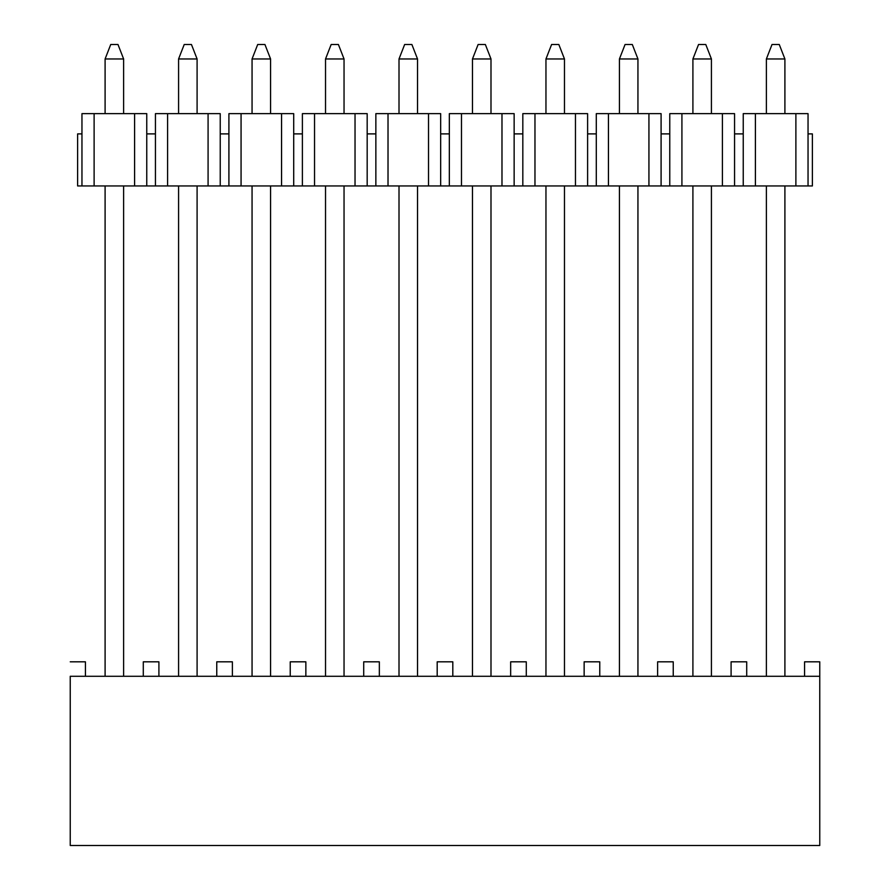 <?xml version="1.0" encoding="UTF-8"?>
<svg xmlns="http://www.w3.org/2000/svg" width="890" height="890" viewBox="0 0 890 890"><rect width="100%" height="100%" fill="white"/><g stroke="black" fill="none" stroke-linecap="round" stroke-linejoin="round"><path stroke-width="1.33" d="M819.757 661.815L819.757 845.5L819.757 661.815L804.571 661.815L819.757 661.815M804.571 676.278L804.571 661.815L804.571 676.278M731.091 676.278L731.091 661.815L746.71 661.815L746.71 676.278L746.71 661.815L731.091 661.815L731.091 676.278M798.731 845.5L752.551 845.5M731.458 845.5L665.954 845.5M599.76 676.278L599.76 661.815L584.14 661.815L584.14 676.278L584.14 661.815L599.76 661.815L599.76 676.278M673.24 676.278L673.24 661.815L657.621 661.815L657.621 676.278L657.621 661.815L673.24 661.815L673.24 676.278M651.78 845.5L605.601 845.5M584.508 845.5L518.992 845.5M70.243 676.278L819.757 676.278L70.243 676.278L70.243 845.5L819.757 845.5L70.243 845.5L70.243 676.278M85.429 661.815L85.429 676.278L85.429 661.815L70.243 661.815L85.429 661.815M158.91 676.278L158.91 661.815L143.29 661.815L143.29 676.278L143.29 661.815L158.91 661.815L158.91 676.278M232.379 676.278L232.379 661.815L216.76 661.815L216.76 676.278L216.76 661.815L232.379 661.815L232.379 676.278M305.86 676.278L305.86 661.815L290.24 661.815L290.24 676.278L290.24 661.815L305.86 661.815L305.86 676.278M379.34 676.278L379.34 661.815L363.71 661.815L363.71 676.278L363.71 661.815L379.34 661.815L379.34 676.278M452.81 676.278L452.81 661.815L437.19 661.815L437.19 676.278L437.19 661.815L452.81 661.815L452.81 676.278M526.29 676.278L526.29 661.815L510.66 661.815L510.66 676.278L510.66 661.815L526.29 661.815L526.29 676.278M210.919 845.5L164.75 845.5M143.657 845.5L78.142 845.5M284.399 845.5L238.22 845.5M357.88 845.5L311.7 845.5M431.35 845.5L385.17 845.5M504.83 845.5L458.65 845.5M252.059 676.278L252.059 185.954L252.059 676.278M270.571 185.954L270.571 676.278L270.571 185.954M399.009 185.954L399.009 676.278L399.009 185.954M417.521 676.278L417.521 185.954L417.521 676.278M564.471 185.965L564.471 676.278L564.471 185.965M545.959 185.954L545.959 676.278L545.959 185.954M766.379 185.954L766.379 676.278L766.379 185.954M784.902 676.278L784.902 185.954L784.902 676.278M637.941 185.954L637.941 676.278L637.941 185.954M619.429 185.954L619.429 676.278L619.429 185.954M490.991 185.954L490.991 676.278L490.991 185.954M472.479 185.954L472.479 676.278L472.479 185.954M692.91 185.954L692.91 676.278L692.91 185.954M711.422 676.278L711.422 185.954L711.422 676.278M197.09 185.954L197.09 676.278L197.09 185.954M178.579 185.954L178.579 676.278L178.579 185.954M325.529 676.278L325.529 185.954L325.529 676.278M344.041 185.954L344.041 676.278L344.041 185.954M123.621 185.954L123.621 676.278L123.621 185.954M105.098 185.954L105.098 676.278L105.098 185.954M808.042 185.954L77.619 185.954L808.042 185.954L808.042 113.642L795.883 113.642L795.883 185.954L795.883 113.642L755.399 113.642L755.399 185.954L755.399 113.642L743.239 113.642L743.239 185.954L743.239 133.889L734.562 133.889L734.562 185.954L734.562 113.642L722.413 113.642L722.413 185.954L722.413 113.642L681.918 113.642L681.918 185.954L681.918 113.642L669.769 113.642L669.769 185.954L669.769 133.889L661.092 133.889L661.092 185.954L661.092 113.642L648.932 113.642L648.932 185.954L648.932 113.642L608.448 113.642L608.448 185.954L608.448 113.642L596.289 113.642L596.289 185.954L596.289 133.889L587.611 133.889L587.611 185.954L587.611 113.642L575.463 113.642L575.463 185.954L575.463 113.642L534.968 113.642L534.968 185.954L534.968 113.642L522.819 113.642L522.819 185.954L522.819 133.889L514.142 133.889L514.142 185.954L514.142 113.642L501.982 113.642L501.982 185.954L501.982 113.642L461.487 113.642L461.487 185.954L461.487 113.642L449.339 113.642L449.339 185.954L449.339 133.889L440.661 133.889L440.661 185.954L440.661 113.642L428.513 113.642L428.513 185.954L428.513 113.642L388.018 113.642L388.018 185.954L388.018 113.642L375.858 113.642L375.858 185.954L375.858 133.889L367.181 133.889L367.181 185.954L367.181 113.642L355.032 113.642L355.032 185.954L355.032 113.642L314.537 113.642L314.537 185.954L314.537 113.642L302.389 113.642L302.389 185.954L302.389 133.889L293.711 133.889L293.711 185.954L293.711 113.642L281.552 113.642L281.552 185.954L281.552 113.642L241.068 113.642L241.068 185.954L241.068 113.642L228.908 113.642L228.908 185.954L228.908 133.889L220.231 133.889L220.231 185.954L220.231 113.642L208.082 113.642L208.082 185.954L208.082 113.642L167.587 113.642L167.587 185.954L167.587 113.642L155.439 113.642L155.439 185.954L155.439 133.889L146.761 133.889L146.761 185.954L146.761 113.642L134.601 113.642L134.601 185.954L134.601 113.642L94.117 113.642L94.117 185.954L94.117 113.642L81.958 113.642L81.958 185.954L81.958 133.889L77.619 133.889L77.619 185.954L77.619 133.889L81.958 133.889L81.958 113.642L146.761 113.642L146.761 133.889L155.439 133.889L155.439 113.642L220.231 113.642L220.231 133.889L228.908 133.889L228.908 113.642L293.711 113.642L293.711 133.889L302.389 133.889L302.389 113.642L367.181 113.642L367.181 133.889L375.858 133.889L375.858 113.642L440.661 113.642L440.661 133.889L449.339 133.889L449.339 113.642L514.142 113.642L514.142 133.889L522.819 133.889L522.819 113.642L587.611 113.642L587.611 133.889L596.289 133.889L596.289 113.642L661.092 113.642L661.092 133.889L669.769 133.889L669.769 113.642L734.562 113.642L734.562 133.889L743.239 133.889L743.239 113.642L808.042 113.642L808.042 185.954L812.381 185.954L808.042 185.954M812.381 133.889L812.381 185.954L812.381 133.889L808.042 133.889L812.381 133.889M178.579 113.642L178.579 58.963L178.579 113.642M197.09 58.963L197.09 113.642L197.09 58.963L178.579 58.963L184.219 44.5L178.579 58.963L197.09 58.963L191.45 44.5L197.09 58.963M105.098 113.642L105.098 58.963L105.098 113.642M123.621 58.963L123.621 113.642L123.621 58.963L105.098 58.963L110.738 44.5L105.098 58.963L123.621 58.963L117.981 44.5L123.621 58.963M252.059 113.642L252.059 58.963L252.059 113.642M270.571 58.963L270.571 113.642L270.571 58.963L252.059 58.963L257.7 44.5L252.059 58.963L270.571 58.963L264.931 44.5L270.571 58.963M325.529 113.642L325.529 58.963L325.529 113.642M344.041 58.963L344.041 113.642L344.041 58.963L325.529 58.963L331.169 44.5L325.529 58.963L344.041 58.963L338.4 44.5L344.041 58.963M399.009 113.642L399.009 58.963L399.009 113.642M417.521 58.963L417.521 113.642L417.521 58.963L399.009 58.963L404.65 44.5L399.009 58.963L417.521 58.963L411.881 44.5L417.521 58.963M472.479 113.642L472.479 58.963L472.479 113.642M490.991 58.963L490.991 113.642L490.991 58.963L472.479 58.963L478.119 44.5L472.479 58.963L490.991 58.963L485.35 44.5L490.991 58.963M545.959 113.642L545.959 58.963L545.959 113.642M564.471 58.963L564.471 113.642L564.471 58.963L545.959 58.963L551.6 44.5L545.959 58.963L564.471 58.963L558.831 44.5L564.471 58.963M619.429 113.642L619.429 58.963L619.429 113.642M637.941 58.963L637.941 113.642L637.941 58.963L619.429 58.963L625.069 44.5L619.429 58.963L637.941 58.963L632.301 44.5L637.941 58.963M784.902 58.963L766.379 58.963L766.379 113.642L766.379 58.963L784.902 58.963L784.902 113.642L784.902 58.963L779.262 44.5L772.019 44.5L766.379 58.963L772.019 44.5L779.262 44.5L784.902 58.963M711.422 58.963L692.91 58.963L692.91 113.642L692.91 58.963L711.422 58.963L711.422 113.642L711.422 58.963L705.781 44.5L698.55 44.5L692.91 58.963L698.55 44.5L705.781 44.5L711.422 58.963M191.45 44.5L184.219 44.5L191.45 44.5M117.981 44.5L110.738 44.5L117.981 44.5M264.931 44.5L257.7 44.5L264.931 44.5M338.4 44.5L331.169 44.5L338.4 44.5M411.881 44.5L404.65 44.5L411.881 44.5M485.35 44.5L478.119 44.5L485.35 44.5M558.831 44.5L551.6 44.5L558.831 44.5M632.301 44.5L625.069 44.5L632.301 44.5"/></g></svg>
